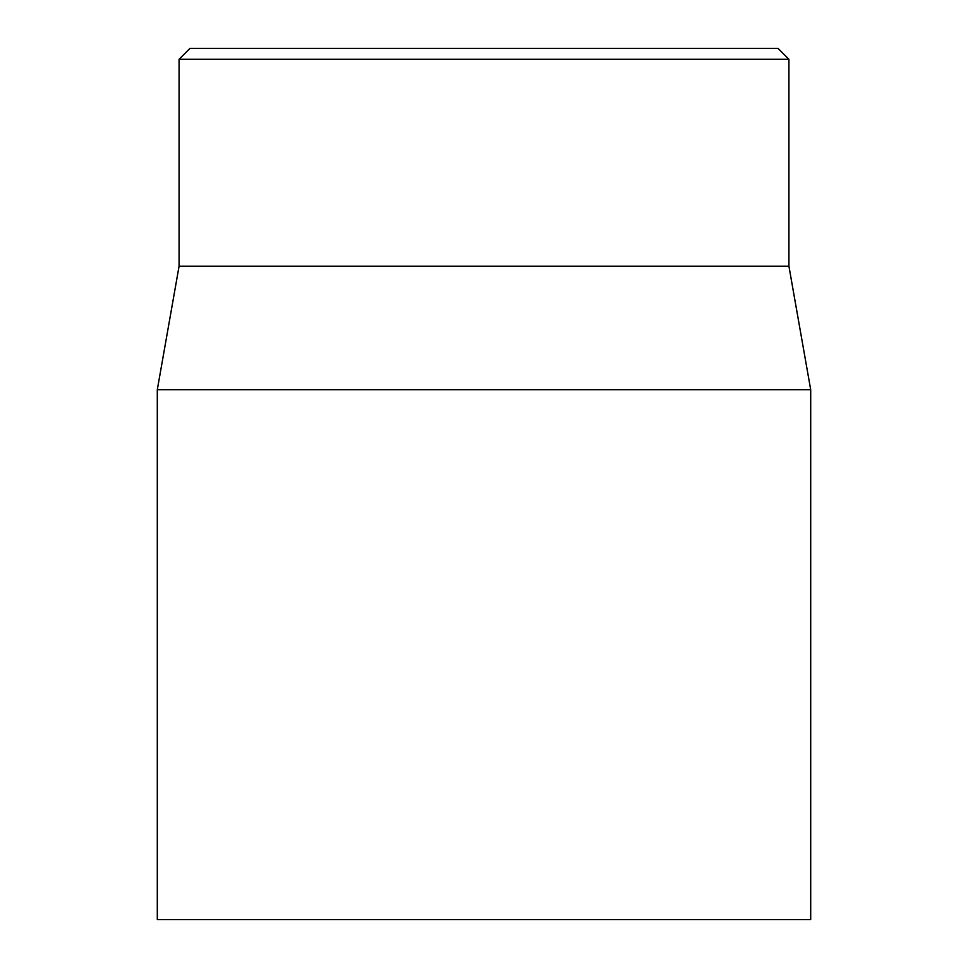 <?xml version="1.0" encoding="UTF-8"?>
<svg xmlns="http://www.w3.org/2000/svg" width="968" height="968" viewBox="0 0 968 968"><rect width="100%" height="100%" fill="white"/><g stroke="black" fill="none" stroke-linecap="round" stroke-linejoin="round"><path stroke-width="1.45" d="M778.03 48.4L189.97 48.4L179.08 59.29L788.92 59.29L778.03 48.4M157.3 389.717L157.3 919.6L810.7 919.6L810.7 389.717L157.3 389.717L179.08 266.2L788.92 266.2L788.92 59.29M179.08 266.2L179.08 59.29M788.92 266.2L810.7 389.717"/></g></svg>
